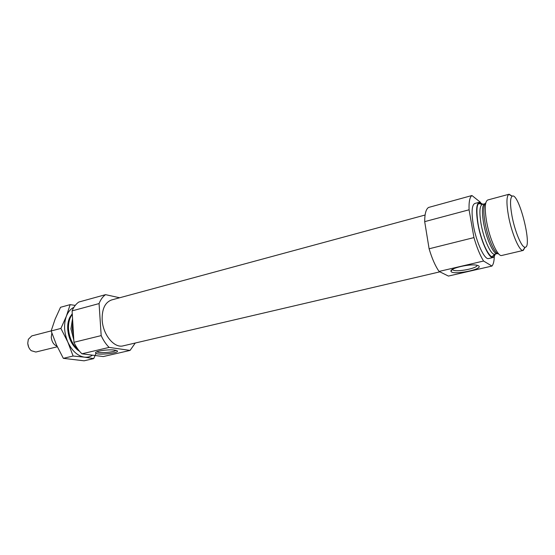 <?xml version="1.0" encoding="UTF-8"?>
<svg xmlns="http://www.w3.org/2000/svg" width="555" height="555" viewBox="0 0 555 555"><rect width="100%" height="100%" fill="white"/><g stroke="black" fill="none" stroke-linecap="round" stroke-linejoin="round"><path stroke-width="0.83" d="M115.822 350.309C114.753 352.286 98.471 353.549 96.952 351.766L96.931 351.738M135.267 343.025L130.071 350.42L103.258 356.56L81.925 353.806L109.141 347.409C105.977 344.287 103.32 340.354 101.183 335.602L99.068 303.578L72.108 310.876L73.933 342.296C76.07 346.93 78.734 350.767 81.925 353.806M99.068 303.578C100.621 299.589 102.779 296.613 105.554 294.656L78.81 302.038C75.959 303.994 73.725 306.943 72.108 310.876M73.933 342.296L101.183 335.602M425.088 215.028L111.624 299.943C105.061 302.329 101.912 308.982 102.169 319.895C102.855 334.7 114.295 348.484 123.203 345.841L439.886 271.839M130.071 350.42L109.141 347.409M105.554 294.656L119.672 297.764M424.693 221.639L469.072 209.797C468.795 201.805 469.752 197.046 471.944 195.526L428.571 207.452C426.004 209.055 424.714 213.779 424.693 221.639L429.105 248.786C431.977 258.477 435.307 266.025 439.074 271.437L448.412 276.071L491.938 266.067C493.326 264.534 494.11 261.44 494.276 256.771M439.074 271.437L483.571 261.023C480.054 255.383 476.856 247.572 473.956 237.596L469.072 209.797M429.105 248.786L473.956 237.596M480.561 202.388L471.944 195.526M482.892 204.254L479.277 202.27L474.823 203.47C471.799 205.017 471.292 212.163 473.304 224.893C476.218 242.251 484.584 260.205 488.705 258.54L493.201 257.478L495.442 254.024M491.938 266.067L483.571 261.023M72.31 314.352C69.507 318.029 68.237 322.906 68.501 328.983C69.285 337.884 72.552 344.794 78.29 349.705M478.445 265.755C484.716 269.196 451.548 275.71 450.986 271.215C449.488 268.329 470.161 263.535 476.981 265.255L478.445 265.755M114.725 350.108L116.425 350.482C123.272 352.855 95.092 355.928 95.564 352.758C95.314 351.031 108.87 349.15 114.725 350.108M477.099 265.276C477.716 268.342 456.307 272.456 452.915 269.966L452.401 269.425M479.277 202.27C476.308 203.803 475.836 210.955 477.876 223.714C480.824 241.113 489.149 259.136 493.201 257.478M512.23 196.172L509.081 194.236L487.762 199.98C484.89 201.493 484.494 208.659 486.582 221.48C489.593 238.955 497.828 257.104 501.755 255.473L523.247 250.423L525.106 247.225M509.081 194.236L508.769 194.361C506.444 196.345 506.347 203.505 508.477 215.846C511.557 232.927 519.209 251.006 522.914 250.458L523.247 250.423M511.96 215.756C514.762 231.234 521.658 247.655 525.002 247.225C532.994 248.238 518.689 191.537 512.14 196.22C510.066 198.045 510.01 204.559 511.96 215.756M27.792 343.58L28.652 347.069M51.164 330.884L31.788 335.907L28.333 339.313L27.764 343.129C27.986 346.264 29.131 348.783 31.198 350.677L35.853 352.036L57.311 346.778M51.858 333.104L51.261 337.156C51.782 341.825 53.717 344.842 57.054 346.209M72.275 313.707L69.784 317.363C68.182 320.728 67.488 324.668 67.717 329.184C68.563 338.467 72.025 345.522 78.102 350.344L79.525 351.26M96.036 353.348L93.719 358.599L84.374 357.149C77.582 355.984 72.067 350.961 67.842 342.081C64.054 332.854 63.568 324.224 66.378 316.183C68.092 311.896 70.596 308.948 73.884 307.331M73.107 356.033L67.842 342.081L60.897 328.428L66.378 316.183L70.145 304.639L60.53 307.29L55.091 319.208L51.143 330.96L56.457 344.891L63.325 358.329L73.107 356.033L84.374 357.149C87.357 357.496 90.07 356.837 92.519 355.172M70.145 304.639L75.251 305.389M63.325 358.329L84.069 360.812L93.719 358.599M51.143 330.96L60.897 328.428M72.552 318.521L70.929 328.851L73.801 339.972M72.747 321.824L72.219 328.671L73.558 335.844M482.579 204.337C477.14 200.202 475.628 206.71 478.056 223.845C481.678 245.553 492.875 264.756 495.129 254.1M481.046 223.755C483.717 239.406 491.175 255.654 494.803 254.176L492.216 256.542C488.893 257.638 480.88 240.572 478.07 223.852C476.912 217.137 476.572 211.781 477.057 207.771C477.342 205.475 477.945 204.074 478.861 203.567L482.253 204.42C479.603 205.808 479.201 212.246 481.046 223.755M482.253 204.42L484.751 203.754C482.122 205.128 481.74 211.58 483.599 223.096C486.284 238.775 493.721 255.057 497.315 253.579L494.803 254.176M485.798 202.832C483.447 204.795 483.19 211.365 485.028 222.534C487.692 238.005 494.894 254.322 498.674 253.892M96.126 352.134L95.564 352.758M452.29 269.494L450.986 271.215M452.915 269.966L452.783 269.196M512.14 196.22L508.769 194.361M525.002 247.225L522.914 250.458"/></g></svg>
